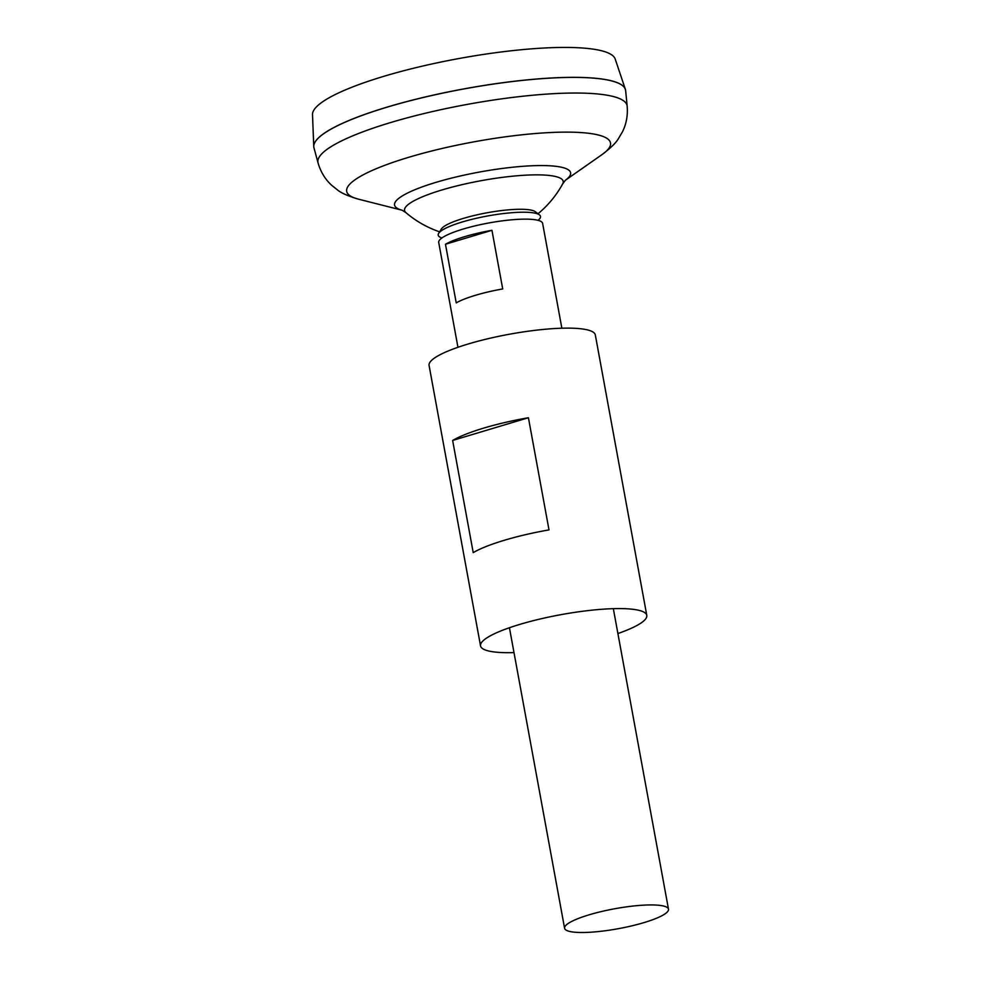<?xml version="1.0" encoding="UTF-8"?>
<svg xmlns="http://www.w3.org/2000/svg" width="981" height="981" viewBox="0 0 981 981"><rect width="100%" height="100%" fill="white"/><g stroke="black" fill="none" stroke-linecap="round" stroke-linejoin="round"><path stroke-width="1.47" d="M457.955 347.299L438.715 242.466A52.815 10.129 -10.4 0 1 475.503 225.765A52.815 10.129 -10.4 0 1 534.792 219.695A52.815 10.129 -10.4 0 1 542.628 223.386L561.868 328.23M660.654 905.488A52.815 10.129 -10.4 0 1 668.49 909.179A52.815 10.129 -10.4 0 1 631.715 925.88A52.815 10.129 -10.4 0 1 572.413 931.95A52.815 10.129 -10.4 0 1 564.59 928.259A52.815 10.129 -10.4 0 1 601.365 911.557A52.815 10.129 -10.4 0 1 660.654 905.488M313.859 147.346A158.456 30.374 -10.4 0 1 313.761 146.488L312.51 114.593A153.931 29.516 -10.4 0 1 421.781 66.267A153.931 29.516 -10.4 0 1 592.585 49.05A153.931 29.516 -10.4 0 1 615.197 59.032L625.351 89.296A158.456 30.374 -10.4 0 1 625.571 90.129M313.761 146.488A158.456 30.374 -10.4 0 1 426.245 96.739A158.456 30.374 -10.4 0 1 602.076 79.02A158.456 30.374 -10.4 0 1 625.351 89.296M315.821 140.957A158.407 30.374 -10.4 0 1 438.998 93.882A158.407 30.374 -10.4 0 1 602.027 79.032A158.407 30.374 -10.4 0 1 621.476 84.857M602.076 79.069A158.456 30.374 -10.4 0 1 625.645 90.644L627.178 106.169A157.156 30.129 -10.4 0 0 603.806 94.691A157.156 30.129 -10.4 0 0 426.195 113.036A157.156 30.129 -10.4 0 0 318.052 162.907L313.969 147.849A158.456 30.374 -10.4 0 1 423.007 97.56A158.456 30.374 -10.4 0 1 602.076 79.069M402.075 210.192L405.926 212.632A80.65 15.463 -10.4 0 1 441.904 189.983A80.65 15.463 -10.4 0 1 551.248 175.709A80.65 15.463 -10.4 0 1 562.689 183.864L565.424 180.21M491.947 230.302L502.713 288.941A52.815 10.129 169.6 0 0 456.226 302.884L445.472 244.244A52.815 10.129 -10.4 0 1 491.947 230.302L445.472 244.244M441.928 237.954A51.993 9.969 -10.4 0 1 438.666 233.355L441.352 229.014A48.51 9.307 -10.4 0 1 463.412 218.383A48.51 9.307 -10.4 0 1 529.176 209.787A48.51 9.307 -10.4 0 1 535.393 211.749L539.44 214.864A51.993 9.969 -10.4 0 1 538.029 220.32M438.666 233.355A51.993 9.969 -10.4 0 1 478.667 217.77A51.993 9.969 -10.4 0 1 532.793 212.767A51.993 9.969 -10.4 0 1 539.44 214.864M617.895 633.542A84.513 16.199 169.6 0 0 646.786 615.381L595.32 334.938A84.513 16.199 169.6 0 0 468.207 343.988A84.513 16.199 169.6 0 0 429.077 365.459L480.543 645.89A84.513 16.199 169.6 0 0 513.995 652.61M646.786 615.381A84.513 16.199 169.6 0 0 519.685 624.431A84.513 16.199 169.6 0 0 480.543 645.89M504.246 540.298A84.513 16.199 169.6 0 0 473.222 552.634L452.633 440.457A84.513 16.199 169.6 0 1 483.658 428.121A84.513 16.199 169.6 0 1 528.416 417.734L549.004 529.899A84.513 16.199 169.6 0 0 504.246 540.298M528.416 417.734L452.633 440.457M402.198 210.241L358.715 199.229A134.115 25.714 -10.4 0 1 415.956 155.194A134.115 25.714 -10.4 0 1 590.623 133.539A134.115 25.714 -10.4 0 1 602.064 154.569C610.623 148.07 616.093 142.736 618.484 138.554L622.371 131.981C626.332 124.146 627.926 115.537 627.178 106.169M402.173 210.228A89.492 17.155 -10.4 0 1 441.266 180.823A89.492 17.155 -10.4 0 1 557.343 166.5A89.492 17.155 -10.4 0 1 565.338 180.283M668.49 909.179L613.333 608.661M565.326 180.296L602.064 154.569M537.76 213.956A102.625 102.625 0 0 0 562.689 183.864M405.926 212.632A102.625 102.625 0 0 0 439.623 231.823M358.715 199.229C348.402 196.188 341.4 193.147 337.672 190.093L331.701 185.323C325.226 179.4 320.677 171.933 318.052 162.907M564.59 928.259L509.433 627.73"/></g></svg>
